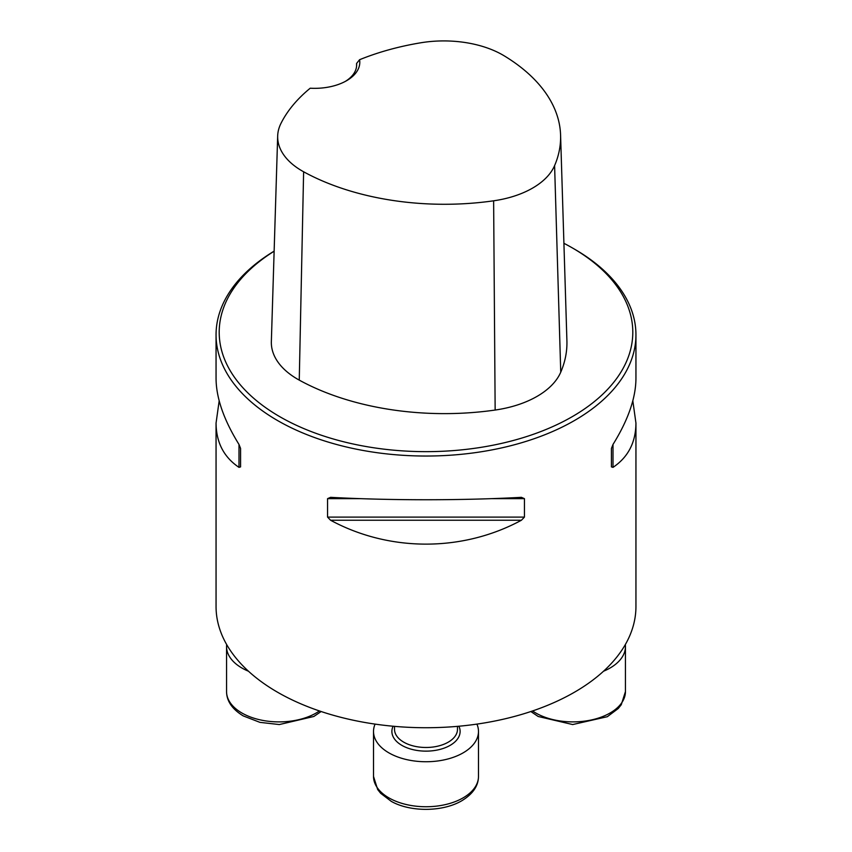 <?xml version="1.0" encoding="UTF-8"?>
<svg xmlns="http://www.w3.org/2000/svg" width="852" height="852" viewBox="0 0 852 852"><rect width="100%" height="100%" fill="white"/><g stroke="black" fill="none" stroke-linecap="round" stroke-linejoin="round"><path stroke-width="1.28" d="M274.131 251.138A209.943 121.208 0 0 0 216.057 334.825A209.943 121.208 0 0 0 277.55 420.537A209.943 121.208 0 0 0 506.344 446.81A209.943 121.208 0 0 0 635.943 334.825A209.943 121.208 0 0 0 574.45 249.125L572.224 247.836A206.791 119.386 0 0 0 563.907 243.299M216.057 334.825L216.057 378.554C216.206 398.033 223.852 419.993 238.997 444.456L240.573 448.429L240.573 466.885L238.997 467.365C223.852 457.183 216.206 442.422 216.057 423.093L216.057 606.517A209.943 121.208 0 0 0 277.55 692.229A209.943 121.208 0 0 0 506.344 718.502A209.943 121.208 0 0 0 635.943 606.517L635.943 423.093C635.794 442.422 628.148 457.183 613.003 467.365L611.427 466.885L611.427 448.429L613.003 444.456C628.148 419.993 635.794 398.033 635.943 378.554L635.943 334.825M327.562 498.654L330.587 497.334C389.46 500.55 462.54 500.55 521.413 497.334L524.438 498.654L524.438 517.111L521.413 520.242C462.54 552.085 389.46 552.085 330.587 520.242L327.562 517.111L327.562 498.654L360.449 498.654M632.823 400.823L635.943 423.093M216.057 423.093L219.177 400.823M359.576 59.715A204.267 117.938 180 0 1 420.664 42.802A83.549 48.244 180 0 1 504.32 55.902A204.267 117.938 180 0 1 560.584 135.106A204.267 117.938 180 0 1 554.599 165.607A83.549 48.244 180 0 1 493.627 200.806A204.267 117.938 180 0 1 303.621 171.774A83.549 48.244 180 0 1 277.677 135.979A83.549 48.244 180 0 1 280.926 123.476A204.267 117.938 180 0 1 310.213 88.214A45.135 26.061 0 0 0 346.583 80.706A45.135 26.061 0 0 0 359.576 59.715L356.583 63.474L356.573 66.296M277.677 135.979L271.351 341.609A89.886 51.897 0 0 0 299.254 380.12A210.604 121.591 0 0 0 495.15 410.046A89.886 51.897 0 0 0 560.744 372.186A210.604 121.591 0 0 0 566.91 340.736L560.584 135.106M274.131 251.223A206.791 119.386 0 0 0 279.775 416.681A206.791 119.386 0 0 0 572.224 416.681A206.791 119.386 0 0 0 572.224 247.836M356.583 63.474A41.993 24.239 180 0 1 356.647 64.848A41.993 24.239 180 0 1 345.422 81.345M625.325 644.57A52.483 30.299 180 0 1 625.443 646.593A52.483 30.299 180 0 1 603.525 671.227M248.475 671.227A52.483 30.299 180 0 1 241.925 668.021A52.483 30.299 180 0 1 226.557 646.593A52.483 30.299 180 0 1 226.675 644.57M476.928 724.115A52.483 30.299 180 0 1 478.483 731.442A52.483 30.299 180 0 1 463.115 752.87A52.483 30.299 180 0 1 405.914 759.43A52.483 30.299 180 0 1 373.517 731.442A52.483 30.299 180 0 1 375.072 724.115M554.599 165.607L560.744 372.186M303.621 171.774L299.254 380.12M493.627 200.806L495.15 410.046M238.997 467.365L238.997 444.456M613.003 444.456L613.003 467.365M521.413 520.242L330.587 520.242M524.438 517.111L327.562 517.111M524.438 498.654L491.551 498.654M532.575 710.951A52.483 30.299 0 0 0 590.777 720.089A52.483 30.299 0 0 0 625.443 691.59L625.443 646.593M226.557 646.593L226.557 691.59A52.483 30.299 0 0 0 241.925 713.017A52.483 30.299 0 0 0 319.425 710.951M394.508 726.362L394.508 729.301A31.492 18.18 0 0 0 413.944 746.096A31.492 18.18 0 0 0 448.269 742.156A31.492 18.18 0 0 0 457.492 729.301L457.492 726.362M458.898 726.234A34.112 19.692 180 0 1 450.122 745.372A34.112 19.692 180 0 1 408.853 748.471A34.112 19.692 180 0 1 393.102 726.234M463.115 797.866A52.483 30.299 0 0 0 478.483 776.438C478.398 785.927 472.839 794.032 461.805 800.742C442.039 812.382 409.514 811.881 391.217 801.317L380.652 793.287L377.67 789.527L373.517 776.438A52.483 30.299 0 0 0 405.914 804.437A52.483 30.299 0 0 0 463.115 797.866M530.86 711.526L538.176 716.479L572.682 724.551L607.306 716.713L618.243 708.513L621.268 704.721L625.443 691.59M321.14 711.526L313.824 716.479L279.318 724.551L259.935 722.358L243.235 715.904C232.202 709.183 226.643 701.079 226.557 691.59M373.517 731.442L373.517 776.438M478.483 731.442L478.483 776.438"/></g></svg>
